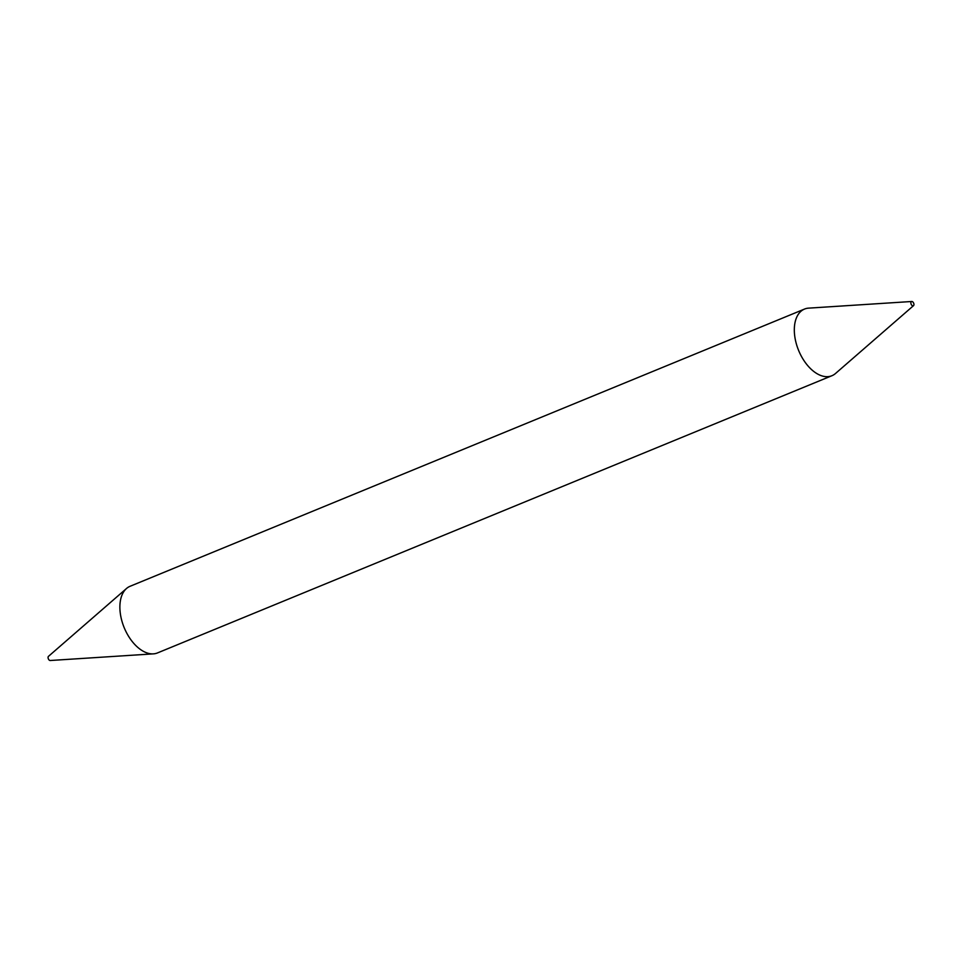 <?xml version="1.0" encoding="UTF-8"?>
<svg xmlns="http://www.w3.org/2000/svg" width="962" height="962" viewBox="0 0 962 962"><rect width="100%" height="100%" fill="white"/><g stroke="black" fill="none" stroke-linecap="round" stroke-linejoin="round"><path stroke-width="1.44" d="M911.784 301.491L808.597 308.141A36.039 21.176 67.7 0 0 804.521 309.067L130.086 586.279A36.039 21.176 67.7 0 0 126.527 588.479L48.497 656.324A2.309 1.359 67.7 0 0 48.1 657.96A2.309 1.359 67.7 0 0 50.216 660.509L153.403 653.859A36.039 21.176 67.7 0 0 157.479 652.933L831.914 375.721A36.039 21.176 67.7 0 0 835.473 373.521L913.503 305.675A2.309 1.359 67.7 0 0 913.9 304.04A2.309 1.359 67.7 0 0 911.784 301.491A2.309 1.359 67.7 0 0 910.906 303.331A2.309 1.359 67.7 0 0 911.988 305.423A2.309 1.359 67.7 0 0 913.503 305.675M126.527 588.479A36.039 21.176 67.7 0 0 120.406 614.057A36.039 21.176 67.7 0 0 153.403 653.859M804.521 309.067A36.039 21.176 67.7 0 0 794.84 336.844A36.039 21.176 67.7 0 0 831.914 375.721"/></g></svg>
